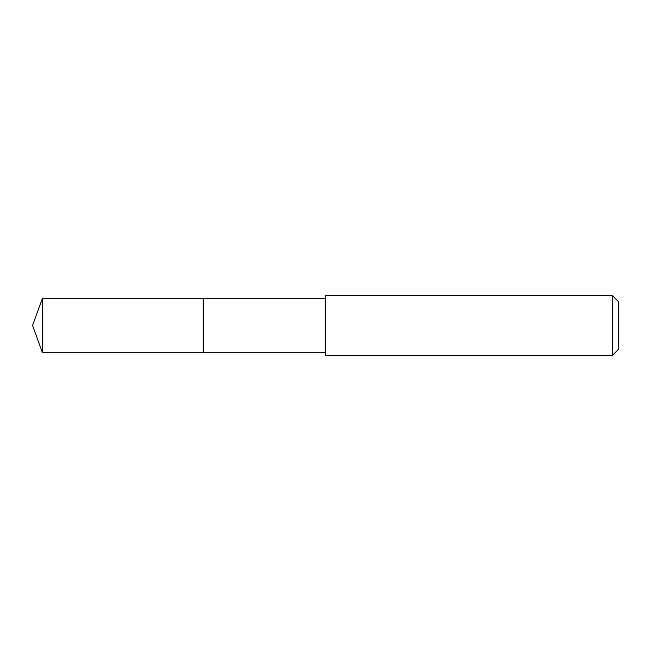 <?xml version="1.0" encoding="UTF-8"?>
<svg xmlns="http://www.w3.org/2000/svg" width="651" height="651" viewBox="0 0 651 651"><rect width="100%" height="100%" fill="white"/><g stroke="black" fill="none" stroke-linecap="round" stroke-linejoin="round"><path stroke-width="0.98" d="M325.41 298.679L42.315 298.679L42.315 352.321L203.234 352.321L203.234 298.679L203.234 352.321L325.41 352.321M42.315 352.321L32.55 325.5L42.315 298.679M325.41 295.7L325.41 355.3L612.493 355.3L612.493 295.7L325.41 295.7M612.493 295.7L618.45 301.657L618.45 349.343L612.493 355.3"/></g></svg>
